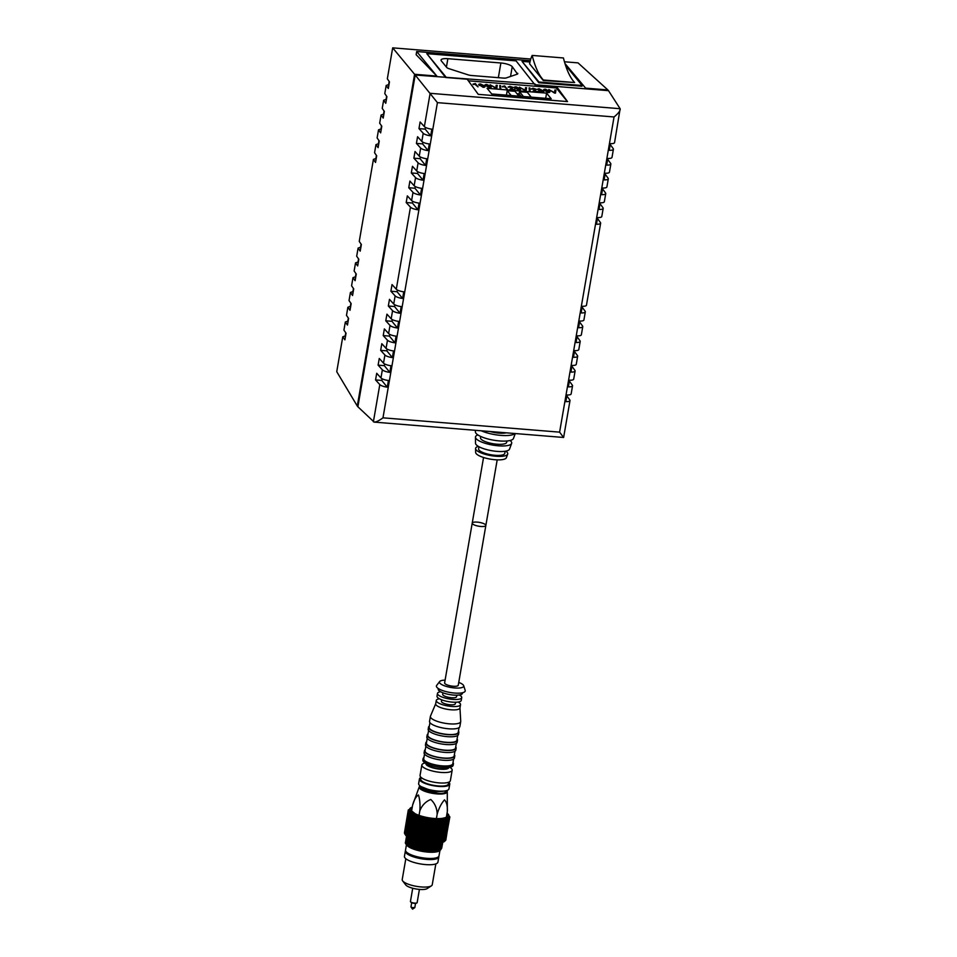 <?xml version="1.0" encoding="UTF-8"?>
<svg xmlns="http://www.w3.org/2000/svg" width="957" height="957" viewBox="0 0 957 957"><rect width="100%" height="100%" fill="white"/><g stroke="black" fill="none" stroke-linecap="round" stroke-linejoin="round"><path stroke-width="1.44" d="M554.857 90.018L555.921 90.102L555.479 93.152L548.851 89.599L554.593 92.662L554.857 90.018L554.582 92.733M549.773 92.099L549.33 91.071C550.347 91.944 549.928 92.422 548.074 92.518L543.672 89.707M549.318 91.154C550.335 92.016 549.916 92.494 548.062 92.59L543.66 89.743M513.143 87.518L510.954 89.192M515.093 89.802L509.89 89.384L512.127 87.35L508.119 87.087L509.937 86.333L513.155 87.446L510.978 89.121L515.093 89.802L509.878 89.456M512.198 87.625L510.153 86.74L508.107 87.159M507.33 89.252L504.219 86.609L502.305 86.501L504.662 85.903L507.33 89.252M500.798 88.762L500.021 88.702L499.757 85.508L500.535 85.568L500.798 88.762M496.193 85.257L497.245 85.34L496.803 88.403L490.175 84.85L495.929 87.9L496.193 85.257L495.905 87.972M491.097 87.338L490.654 86.321C491.671 87.183 491.252 87.661 489.398 87.769L484.996 84.922M490.642 86.393C491.659 87.254 491.24 87.733 489.386 87.841L484.984 84.994M477.998 86.872L474.875 84.24L472.961 84.12L475.33 83.534L477.998 86.872M487.065 88.295L491.707 93.953L551.22 98.774L546.591 93.128L487.065 88.295M567.405 101.574L556.22 87.936L468.368 80.819M484.876 86.836L484.433 85.819C485.45 86.68 485.032 87.159 483.177 87.254L478.775 84.455M484.421 85.891C485.438 86.752 485.02 87.231 483.165 87.338L478.763 84.491M520.429 89.719L519.986 88.702C521.015 89.563 520.596 90.042 518.742 90.137L514.328 87.326M519.974 88.774C520.991 89.635 520.584 90.114 518.73 90.221L514.316 87.374M525.525 87.637L526.577 87.721L526.135 90.771L519.507 87.231L525.261 90.281L525.525 87.637L525.249 90.353M530.13 91.142L529.353 91.082L529.089 87.888L529.867 87.948L530.13 91.142M536.255 89.384L534.078 91.071M538.205 91.681L533.001 91.262L535.238 89.228L531.231 88.965L533.049 88.211L536.267 89.312L534.09 90.999L538.205 91.681L532.989 91.334M535.226 89.3L531.219 89.037M543.767 91.609L541.782 92.087L538.492 90.951L542.619 91.13L539.844 90.436L541.028 89.623L537.308 89.372M543.624 91.286L541.782 92.087M574.643 82.529L543.397 80.005A110.402 32.622 94.6 0 1 532.176 55.422L563.422 57.958A110.402 32.622 94.6 0 0 574.643 82.529L543.301 80.52L529.592 63.82A19.511 5.766 -85.4 0 1 532.176 55.422M424.37 126.611L420.123 121.958L418.975 128.609L423.221 133.262A7.034 1.962 -170.2 0 0 430.686 135.834L431.834 129.183A7.034 1.962 9.8 0 1 424.37 126.611L430.124 93.308L620.136 108.715L608.496 90.676L534.903 84.718L516.086 60.889L426.81 53.652L445.627 77.481L467.207 79.228L478.261 94.348L567.537 101.586L556.472 86.465L556.22 87.936M436.847 76.082L416.69 51.511L416.139 54.681L436.847 76.082L414.584 74.275L357.284 406.031L357.882 406.773L415.194 75.017L437.421 102.638L382.979 417.826C378.254 421.295 375.06 422.623 373.386 421.798L379.809 384.582L375.563 379.929L376.711 373.278L380.958 377.931A7.034 1.962 9.8 0 0 388.422 380.515L387.274 387.166A7.034 1.962 -170.2 0 1 379.809 384.582M357.882 406.773L374.187 422.109L563.625 437.469L570.001 400.564A7.034 1.962 9.8 0 0 569.822 399.99L566.819 395.863M382.357 369.797L378.111 365.143L379.259 358.492L383.506 363.146A7.034 1.962 9.8 0 0 390.982 365.73L389.834 372.381A7.034 1.962 -170.2 0 1 382.357 369.797L380.958 377.931M384.917 355.011L380.671 350.358L381.819 343.707L386.066 348.36A7.034 1.962 9.8 0 0 393.53 350.944L392.382 357.595A7.034 1.962 -170.2 0 1 384.917 355.011L383.506 363.146M387.465 340.237L383.219 335.584L384.367 328.921L388.614 333.574A7.034 1.962 9.8 0 0 396.09 336.158L394.942 342.809A7.034 1.962 -170.2 0 1 387.465 340.237L386.066 348.36M390.025 325.452L385.779 320.798L386.927 314.147L391.174 318.801A7.034 1.962 9.8 0 0 398.638 321.373L397.49 328.024A7.034 1.962 -170.2 0 1 390.025 325.452L388.614 333.574M392.573 310.666L388.327 306.013L389.475 299.362L393.722 304.015A7.034 1.962 9.8 0 0 401.198 306.587L400.05 313.25A7.034 1.962 -170.2 0 1 392.573 310.666L391.174 318.801M395.133 295.88L390.887 291.227L392.035 284.576L396.282 289.229A7.034 1.962 9.8 0 0 403.746 291.813L402.598 298.464A7.034 1.962 -170.2 0 1 395.133 295.88L393.722 304.015M410.457 207.179L406.199 202.525L407.347 195.874L411.606 200.527A7.034 1.962 9.8 0 0 419.07 203.111L417.922 209.762A7.034 1.962 -170.2 0 1 410.457 207.179L396.282 289.229M413.005 192.393L408.759 187.739L409.907 181.088L414.154 185.742A7.034 1.962 9.8 0 0 421.63 188.326L420.47 194.977A7.034 1.962 -170.2 0 1 413.005 192.393L411.606 200.527M415.553 177.607L411.307 172.954L412.455 166.303L416.714 170.956A7.034 1.962 9.8 0 0 424.178 173.54L423.03 180.191A7.034 1.962 -170.2 0 1 415.553 177.607L414.154 185.742M418.113 162.822L413.867 158.168L415.015 151.517L419.262 156.17A7.034 1.962 9.8 0 0 426.726 158.754L425.578 165.405A7.034 1.962 -170.2 0 1 418.113 162.822L416.714 170.956M420.661 148.048L416.415 143.394L417.563 136.731L421.81 141.397A7.034 1.962 9.8 0 0 429.286 143.969L428.138 150.62A7.034 1.962 -170.2 0 1 420.661 148.048L419.262 156.17M481.287 430.794A20.444 5.718 9.8 0 0 500.786 435.375A20.444 5.718 9.8 0 0 515.01 433.521M515.273 433.545L513.478 438.414A19.343 5.407 -170.2 0 1 499.482 440.938A19.343 5.407 -170.2 0 1 475.402 431.846L475.39 430.315M511.182 95.521L507.198 90.676L515.01 91.31L518.993 96.155M545.681 98.32L546.591 93.128M507.198 90.676L506.432 95.138M521.098 96.334L519.101 93.894L516.995 93.726M519.101 93.894L519.484 91.681L527.295 92.303L531.267 97.159M529.987 62.014L522.032 61.368L538.97 82.003L582.119 85.496L565.539 65.291M564.977 63.533L585.624 88.14L607.886 89.946L608.496 90.676M416.69 51.511L530.298 60.722M530.788 59.047L392.681 47.85L415.194 75.017L535.035 83.977M522.032 61.368L538.839 82.745L581.988 86.238L582.119 85.496M607.886 89.946L578.016 62.875L564.451 61.774M345.776 332.797L345.226 335.931L342.773 336.804L336.744 371.687L357.284 406.031M389.188 81.477L388.638 84.611L386.185 85.472L388.315 88.511L389.463 81.859L387.334 78.821L392.681 47.85M386.185 85.472L384.786 93.607L386.903 96.645L385.755 103.296L383.637 100.258L382.226 108.392L384.355 111.431L383.207 118.082L381.077 115.043L379.678 123.178L381.795 126.216L380.647 132.867L378.529 129.829L377.118 137.952L379.247 141.002L378.099 147.653L375.969 144.615L374.57 152.737L376.687 155.788L375.539 162.439L373.421 159.388L359.246 241.439L361.363 244.49L360.215 251.141L358.097 248.102L356.686 256.225L358.815 259.263L357.667 265.926L355.537 262.876L354.138 271.01L356.255 274.049L355.107 280.7L352.989 277.662L351.578 285.796L353.707 288.835L352.559 295.486L350.429 292.447L349.03 300.582L351.159 303.62L350.011 310.271L347.881 307.233L346.482 315.367L348.599 318.406L347.451 325.057L345.333 322.019L343.922 330.141L346.051 333.192L344.903 339.843L342.773 336.804M563.386 437.205L559.606 432.145L614.047 116.957C618.557 113.237 620.579 110.486 620.136 108.715L614.561 142.593A7.034 1.962 -170.2 0 1 610.387 143.658L609.238 150.309A7.034 1.962 9.8 0 0 613.413 149.244A7.034 1.962 9.8 0 0 613.234 148.658L610.231 144.531M613.413 149.244L612.002 157.379A7.034 1.962 -170.2 0 1 607.827 158.443L606.678 165.094A7.034 1.962 9.8 0 0 610.853 164.03A7.034 1.962 9.8 0 0 610.674 163.444L607.671 159.317M610.853 164.03L609.453 172.164A7.034 1.962 -170.2 0 1 605.279 173.229L604.13 179.88A7.034 1.962 9.8 0 0 608.305 178.815A7.034 1.962 9.8 0 0 608.126 178.229L605.123 174.102M608.305 178.815L606.894 186.938A7.034 1.962 -170.2 0 1 602.719 188.015L601.57 194.666A7.034 1.962 9.8 0 0 605.745 193.589A7.034 1.962 9.8 0 0 605.566 193.015L602.575 188.888M605.745 193.589L604.346 201.724A7.034 1.962 -170.2 0 1 600.171 202.8L599.022 209.451A7.034 1.962 9.8 0 0 603.197 208.375A7.034 1.962 9.8 0 0 603.018 207.801L600.015 203.674M603.197 208.375L601.786 216.509A7.034 1.962 -170.2 0 1 597.611 217.574L596.462 224.237A7.034 1.962 9.8 0 0 600.637 223.16A7.034 1.962 9.8 0 0 600.458 222.586L597.467 218.459M600.637 223.16L586.462 305.211A7.034 1.962 -170.2 0 1 582.287 306.276L581.138 312.939A7.034 1.962 9.8 0 0 585.313 311.862A7.034 1.962 9.8 0 0 585.146 311.288L582.143 307.161M585.313 311.862L583.914 319.997A7.034 1.962 -170.2 0 1 579.739 321.062L578.59 327.713A7.034 1.962 9.8 0 0 582.765 326.648A7.034 1.962 9.8 0 0 582.586 326.062L579.583 321.935M582.765 326.648L581.366 334.783A7.034 1.962 -170.2 0 1 577.191 335.847L576.03 342.498A7.034 1.962 9.8 0 0 580.205 341.434A7.034 1.962 9.8 0 0 580.038 340.848L577.035 336.72M580.205 341.434L578.806 349.568A7.034 1.962 -170.2 0 1 574.631 350.633L573.482 357.284A7.034 1.962 9.8 0 0 577.657 356.219A7.034 1.962 9.8 0 0 577.478 355.633L574.475 351.506M577.657 356.219L576.258 364.342A7.034 1.962 -170.2 0 1 572.083 365.418L570.934 372.07A7.034 1.962 9.8 0 0 575.109 371.005A7.034 1.962 9.8 0 0 574.93 370.419L571.927 366.292M575.109 371.005L573.698 379.128A7.034 1.962 -170.2 0 1 569.523 380.204L568.374 386.855A7.034 1.962 9.8 0 0 572.549 385.779A7.034 1.962 9.8 0 0 572.37 385.204L569.367 381.077M348.324 318.011L347.786 321.145L345.333 322.019M350.884 303.225L350.334 306.36L347.881 307.233M353.432 288.44L352.894 291.586L350.429 292.447M355.992 273.666L355.442 276.8L352.989 277.662M358.54 258.88L358.002 262.015L355.537 262.876M361.1 244.095L360.55 247.229L358.097 248.102M376.412 155.393L375.874 158.527L373.421 159.388M378.972 140.607L378.434 143.741L375.969 144.615M381.52 125.822L380.982 128.956L378.529 129.829M384.08 111.036L383.53 114.17L381.077 115.043M386.628 96.25L386.09 99.396L383.637 100.258M426.81 53.652L445.759 76.739M498.346 77.673L500.882 62.983L447.864 58.688L446.417 67.074M500.882 62.983A9.379 2.62 -170.2 0 1 512.234 66.655L510.536 76.464M517.51 74.048L512.234 66.655M517.641 73.246A4.689 1.316 -170.2 0 1 517.797 73.689A4.689 1.316 -170.2 0 1 517.187 74.191L506.289 77.912A4.689 1.316 -170.2 0 1 503.49 78.091L471.454 75.495A4.689 1.316 -170.2 0 1 467.937 74.802L448.929 68.653A4.689 1.316 -170.2 0 1 446.763 67.504L441.356 60.913A9.379 2.62 -170.2 0 1 441.045 60.04A9.379 2.62 -170.2 0 1 447.864 58.688M538.97 82.003L538.839 82.745M523.455 96.525L519.484 91.681M490.08 431.499A13.278 3.708 9.8 0 0 506.217 432.815M480.725 436.464L480.51 437.768A13.278 3.708 9.8 0 0 492.963 443.689A13.278 3.708 9.8 0 0 506.684 442.29L506.911 440.986M477.902 434.933A18.386 5.132 9.8 0 0 475.462 437.17A18.386 5.132 9.8 0 0 498.334 445.806A18.386 5.132 9.8 0 0 511.636 443.414A18.386 5.132 9.8 0 0 510.093 440.495M511.636 443.414L509.531 449.12A17.274 4.833 -170.2 0 1 497.03 451.381A17.274 4.833 -170.2 0 1 475.521 443.247L475.462 437.17M478.955 446.728L478.596 448.857A13.278 3.708 9.8 0 0 491.049 454.778A13.278 3.708 9.8 0 0 504.77 453.379L505.129 451.249M478.38 446.405A16.317 4.558 9.8 0 0 475.581 448.57A16.317 4.558 9.8 0 0 495.893 456.25A16.317 4.558 9.8 0 0 507.688 454.12A16.317 4.558 9.8 0 0 505.786 451.13M507.688 454.12L506.385 457.685A15.623 4.366 -170.2 0 1 495.068 459.731A15.623 4.366 -170.2 0 1 475.629 452.374L475.581 448.57M480.821 526.47A6.926 1.938 -170.2 0 1 472.22 523.12A6.926 1.938 9.8 0 0 478.703 526.206A6.926 1.938 9.8 0 0 485.857 525.477A6.926 1.938 -170.2 0 1 480.821 526.47M572.549 385.779L571.15 393.913A7.034 1.962 -170.2 0 1 566.975 394.99L565.826 401.641A7.034 1.962 9.8 0 0 570.001 400.564M382.046 378.721L381.759 380.431L387.274 387.166M381.759 380.431L375.563 379.929M384.606 363.935L384.307 365.646L389.834 372.381M384.307 365.646L378.111 365.143M387.154 349.149L386.855 350.86L392.382 357.595M386.855 350.86L380.671 350.358M389.714 334.364L389.415 336.086L394.942 342.809M389.415 336.086L383.219 335.584M392.262 319.59L391.963 321.301L397.49 328.024M391.963 321.301L385.779 320.798M394.822 304.805L394.523 306.515L400.05 313.25M394.523 306.515L388.327 306.013M397.37 290.019L397.071 291.729L402.598 298.464M397.071 291.729L390.887 291.227M412.694 201.317L412.395 203.028L417.922 209.762M412.395 203.028L406.199 202.525M415.242 186.531L414.955 188.242L420.47 194.977M414.955 188.242L408.759 187.739M417.802 171.746L417.503 173.456L423.03 180.191M417.503 173.456L411.307 172.954M420.35 156.96L420.063 158.671L425.578 165.405M420.063 158.671L413.867 158.168M422.91 142.174L422.611 143.897L428.138 150.62M422.611 143.897L416.415 143.394M425.458 127.401L425.159 129.111L430.686 135.834M425.159 129.111L418.975 128.609M478.01 86.8L474.899 84.156L473.26 84.575M479.218 85.472L479.23 85.388C478.201 84.527 478.62 84.049 480.474 83.953L484.433 85.819M480.235 85.472L482.938 86.931L483.417 85.735L480.713 84.276L480.223 85.544M482.938 86.931L483.417 85.735L480.689 84.348M482.926 87.003L483.405 85.807M485.438 85.974L485.45 85.903C484.433 85.041 484.84 84.551 486.694 84.455L490.654 86.321M486.467 85.974L489.159 87.434L489.637 86.238L486.934 84.778L486.455 86.058M489.159 87.434L489.637 86.238L486.922 84.862M489.147 87.506L489.625 86.309M496.815 88.319L495.75 88.319M495.762 88.235L490.187 84.778M500.81 88.69L500.021 88.702M500.033 88.63L499.757 85.508M507.342 89.18L504.231 86.537L502.604 86.955M510.153 86.74L509.16 87.29M514.77 88.355L514.782 88.271C513.765 87.41 514.184 86.931 516.038 86.836L519.986 88.702M515.799 88.355L518.491 89.814L518.969 88.618L516.266 87.159L515.787 88.427M518.491 89.814L518.969 88.618L516.254 87.231M518.479 89.886L518.957 88.69M526.147 90.7L525.082 90.688M525.094 90.616L519.519 87.147M530.142 91.071L529.353 91.082M529.365 90.999L529.089 87.888M533.264 88.618L532.271 89.157M541.794 92.016L538.504 90.879M541.088 89.802L537.32 89.3L539.054 88.702L543.636 91.214M539.353 89.109L538.36 89.491M542.715 91.394L539.844 90.436M544.114 90.724L544.126 90.652C543.097 89.791 543.516 89.312 545.37 89.204L549.33 91.071M545.131 90.736L547.835 92.183L548.313 90.987L545.61 89.539L545.119 90.807M547.835 92.183L548.313 90.987L545.586 89.611M547.823 92.255L548.301 91.071M555.491 93.08L554.426 93.068M554.438 92.996L548.863 89.527M440.172 791.463L432.349 791.08L421.283 786.69M445.005 790.937L445.268 792.061M421.331 788.628L422.647 788.137M421.271 786.678L422.3 787.946L432.337 791.116L440.71 791.451M422.886 787.515A12.632 3.529 9.8 0 0 443.641 791.092M448.713 782.192A15.384 4.295 -170.2 0 1 449.754 784.178L448.953 788.831A15.384 4.295 -170.2 0 1 433.066 790.446A15.384 4.295 -170.2 0 1 418.64 783.604L419.441 778.938A15.384 4.295 -170.2 0 1 421.092 777.431M449.754 784.178A15.384 4.295 -170.2 0 1 433.868 785.793A15.384 4.295 -170.2 0 1 419.441 778.938M421.116 777.443L420.805 779.177A13.996 3.912 9.8 0 0 433.94 785.41A13.996 3.912 9.8 0 0 448.39 783.939L448.689 782.204M449.85 767.275L450.472 767.717A15.384 4.295 -170.2 0 1 452.171 770.206L450.364 780.685A15.384 4.295 -170.2 0 1 434.478 782.3A15.384 4.295 -170.2 0 1 420.051 775.445L421.858 764.978A15.384 4.295 -170.2 0 1 424.298 763.196L425.171 762.944M452.171 770.206A15.384 4.295 -170.2 0 1 436.284 771.821A15.384 4.295 -170.2 0 1 421.858 764.978M448.857 767.442A11.651 3.254 -170.2 0 1 436.655 768.734A11.651 3.254 -170.2 0 1 425.937 763.387M447.589 767.574A10.455 2.919 -170.2 0 1 436.368 768.339A10.455 2.919 -170.2 0 1 427.049 763.937M425.279 749.654A15.384 4.295 9.8 0 0 424.465 750.743A15.384 4.295 9.8 0 0 438.15 757.454A15.384 4.295 9.8 0 0 454.766 755.97A15.384 4.295 9.8 0 0 454.372 754.678M424.465 750.743L424.107 752.776A15.384 4.295 9.8 0 0 437.792 759.499A15.384 4.295 9.8 0 0 454.419 758.016L454.766 755.97M423.915 757.513A15.384 4.295 9.8 0 0 423.102 758.602A15.384 4.295 9.8 0 0 436.787 765.313A15.384 4.295 9.8 0 0 453.415 763.83A15.384 4.295 9.8 0 0 453.008 762.538M453.415 763.83L453.163 765.289A15.384 4.295 -170.2 0 1 437.277 766.904A15.384 4.295 -170.2 0 1 422.85 760.049L423.102 758.602M424.513 754.068L423.712 758.698A14.762 4.127 9.8 0 0 436.847 765.157A14.762 4.127 9.8 0 0 452.805 763.722L453.606 759.092M425.865 746.209L425.064 750.838A14.762 4.127 9.8 0 0 438.21 757.298A14.762 4.127 9.8 0 0 454.168 755.874L454.97 751.233M426.631 741.795A15.384 4.295 9.8 0 0 425.817 742.883L425.47 744.917A15.384 4.295 9.8 0 0 439.155 751.64A15.384 4.295 9.8 0 0 455.783 750.156L456.13 748.111A15.384 4.295 9.8 0 0 455.723 746.831M425.817 742.883A15.384 4.295 9.8 0 0 439.502 749.606A15.384 4.295 9.8 0 0 456.13 748.111M427.229 738.349L426.427 742.991A14.762 4.127 9.8 0 0 439.562 749.439A14.762 4.127 9.8 0 0 455.52 748.015L456.322 743.374M427.982 733.947A15.384 4.295 9.8 0 0 427.181 735.024L426.822 737.057A15.384 4.295 9.8 0 0 440.507 743.78A15.384 4.295 9.8 0 0 457.135 742.297L457.482 740.263A15.384 4.295 9.8 0 0 457.087 738.971M427.181 735.024A15.384 4.295 9.8 0 0 440.866 741.747A15.384 4.295 9.8 0 0 457.482 740.263M428.58 730.49L427.779 735.132A14.762 4.127 9.8 0 0 440.926 741.579A14.762 4.127 9.8 0 0 456.884 740.156L457.685 735.514M429.346 726.088A15.384 4.295 9.8 0 0 428.533 727.164L428.186 729.198A15.384 4.295 9.8 0 0 441.871 735.921A15.384 4.295 9.8 0 0 458.487 734.438L458.846 732.404A15.384 4.295 9.8 0 0 458.439 731.112M428.533 727.164A15.384 4.295 9.8 0 0 442.218 733.887A15.384 4.295 9.8 0 0 458.846 732.404M429.944 722.631L429.143 727.272A14.762 4.127 9.8 0 0 442.278 733.72A14.762 4.127 9.8 0 0 458.236 732.296L459.037 727.667M430.399 716.398L429.537 721.351A15.384 4.295 9.8 0 0 443.223 728.062A15.384 4.295 9.8 0 0 459.85 726.578L460.7 721.638A15.384 4.295 -170.2 0 1 444.814 723.253A15.384 4.295 -170.2 0 1 430.399 716.398A15.384 4.295 -170.2 0 1 430.471 716.135L435.71 703.718M439.395 698.789A12.297 3.433 9.8 0 0 436.272 700.464A12.297 3.433 9.8 0 0 447.218 705.847A12.297 3.433 9.8 0 0 460.52 704.663A12.297 3.433 9.8 0 0 458.128 702.031M459.946 707.785A12.297 3.433 -170.2 0 1 459.934 708.013A12.297 3.433 -170.2 0 1 447.23 709.304A12.297 3.433 -170.2 0 1 435.686 703.826L436.272 700.464M459.958 707.905L460.724 721.351A15.384 4.295 -170.2 0 1 460.7 721.638M441.715 699.842L441.452 701.361A7.034 1.962 9.8 0 0 447.72 704.436A7.034 1.962 9.8 0 0 455.329 703.766L455.592 702.235M440.615 691.744A12.297 3.433 9.8 0 0 437.481 693.418L437.014 696.17A12.297 3.433 9.8 0 0 447.96 701.541A12.297 3.433 9.8 0 0 461.262 700.357L461.729 697.605A12.297 3.433 9.8 0 0 459.348 694.985M437.481 693.418A12.297 3.433 9.8 0 0 448.426 698.801A12.297 3.433 9.8 0 0 461.729 697.605M442.935 692.796L442.672 694.315A7.034 1.962 9.8 0 0 448.941 697.39A7.034 1.962 9.8 0 0 456.537 696.708L456.8 695.189M438.33 688.538L438.222 689.112A12.297 3.433 9.8 0 0 449.18 694.495A12.297 3.433 9.8 0 0 462.47 693.299L462.578 692.724M497.197 459.85L485.857 525.477A6.926 1.938 9.8 0 0 479.696 522.45A6.926 1.938 9.8 0 0 472.22 523.12L483.548 457.494M485.857 525.477L458.259 685.248A6.926 1.938 -170.2 0 1 451.118 685.978A6.926 1.938 -170.2 0 1 444.622 682.891L472.22 523.12M458.75 682.425A12.297 3.433 -170.2 0 1 463.667 685.667A12.297 3.433 -170.2 0 1 450.998 687.485A12.297 3.433 -170.2 0 1 439.67 681.528A12.297 3.433 -170.2 0 1 445.101 680.116M463.667 685.667L465.174 690.332A14.606 4.079 -170.2 0 1 450.137 692.485A14.606 4.079 -170.2 0 1 436.679 685.415L439.67 681.528M416.666 902.989A3.003 0.837 -170.2 0 1 416.522 903.145A3.003 0.837 -170.2 0 1 413.58 903.241A3.003 0.837 -170.2 0 1 410.852 902.164A3.003 0.837 -170.2 0 1 410.756 901.973M411.689 902.714L410.972 906.889L412.072 907.595L414.824 907.559L415.541 903.372M412.718 888.252L410.445 901.47A3.397 0.945 9.8 0 0 410.541 901.757A3.397 0.945 9.8 0 0 412.359 902.69A3.397 0.945 9.8 0 0 416.953 902.87A3.397 0.945 9.8 0 0 417.144 902.618L419.417 889.412M431.38 885.859L427.109 888.61A11.328 3.17 -170.2 0 1 416.044 888.969A11.328 3.17 -170.2 0 1 405.744 884.914L402.646 880.895A15.24 4.259 9.8 0 0 418.52 886.661A15.24 4.259 9.8 0 0 431.38 885.859A15.24 4.259 9.8 0 0 432.241 884.747L435.842 863.908M405.816 858.728L402.215 879.567A15.24 4.259 9.8 0 0 402.646 880.895M405.541 850.641A16.987 4.749 9.8 0 0 405.337 851.18L404.44 856.348A16.987 4.749 9.8 0 0 422.623 864.267A16.987 4.749 9.8 0 0 437.923 862.137L438.82 856.958A16.987 4.749 9.8 0 0 438.796 856.383M405.337 851.18A16.987 4.749 9.8 0 0 423.52 859.099A16.987 4.749 9.8 0 0 438.82 856.958M411.295 845.904A15.623 4.366 -170.2 0 1 410.314 845.33M407.574 842.22L408.232 842.83A15.623 4.366 -170.2 0 1 408.196 842.662L408.172 842.782M442.624 842.136A20.707 5.79 9.8 0 0 442.696 842.112L446.644 819.204A20.707 5.79 9.8 0 0 447.314 818.965A20.707 5.79 -170.2 0 0 447.374 818.941A20.707 5.79 9.8 0 0 447.948 818.666L446.644 819.204A20.707 5.79 -170.2 0 1 446.584 819.228L442.577 842.363L441.871 842.351L445.83 819.431A20.707 5.79 9.8 0 0 446.584 819.228L445.83 819.431A20.707 5.79 -170.2 0 1 445.759 819.455L444.921 819.635A20.707 5.79 -170.2 0 1 444.838 819.647L443.916 819.802A20.707 5.79 -170.2 0 1 443.833 819.814L442.84 819.934A20.707 5.79 -170.2 0 1 442.756 819.946L441.691 820.029A20.707 5.79 -170.2 0 1 441.596 820.041L440.471 820.089A20.707 5.79 -170.2 0 1 440.364 820.101L439.179 820.113A20.707 5.79 -170.2 0 1 439.072 820.113L437.839 820.101A20.707 5.79 -170.2 0 1 437.732 820.101L436.452 820.053A20.707 5.79 -170.2 0 1 436.344 820.053L435.028 819.97A20.707 5.79 -170.2 0 1 434.909 819.958L433.569 819.85A20.707 5.79 -170.2 0 1 433.449 819.838L432.086 819.694A20.707 5.79 -170.2 0 1 431.966 819.671L430.578 819.503A20.707 5.79 -170.2 0 1 430.459 819.479L429.071 819.276A20.707 5.79 -170.2 0 1 428.951 819.252L424.992 842.172A20.707 5.79 9.8 0 0 425.123 842.184L429.071 819.276A20.707 5.79 9.8 0 0 430.459 819.479L426.499 842.399A20.707 5.79 9.8 0 0 426.631 842.411L430.578 819.503A20.707 5.79 9.8 0 0 431.966 819.671L428.006 842.591A20.707 5.79 9.8 0 0 428.126 842.603L432.086 819.694A20.707 5.79 9.8 0 0 433.449 819.838L429.49 842.746A20.707 5.79 9.8 0 0 429.609 842.758L433.569 819.85A20.707 5.79 9.8 0 0 434.909 819.958L430.949 842.878A20.707 5.79 9.8 0 0 431.069 842.878L435.028 819.97A20.707 5.79 9.8 0 0 436.344 820.053L432.385 842.961A20.707 5.79 9.8 0 0 432.492 842.973L436.452 820.053A20.707 5.79 9.8 0 0 437.732 820.101L433.772 843.021A20.707 5.79 9.8 0 0 433.88 843.021L437.839 820.101A20.707 5.79 9.8 0 0 439.072 820.113L435.112 843.033A20.707 5.79 9.8 0 0 435.22 843.033L439.179 820.113A20.707 5.79 9.8 0 0 440.364 820.101L436.404 843.009A20.707 5.79 9.8 0 0 436.512 843.009L440.471 820.089A20.707 5.79 9.8 0 0 441.596 820.041L437.636 842.95A20.707 5.79 9.8 0 0 437.732 842.95L441.691 820.029A20.707 5.79 9.8 0 0 442.756 819.946L438.796 842.866A20.707 5.79 9.8 0 0 438.88 842.854L442.84 819.934A20.707 5.79 9.8 0 0 443.833 819.814L439.873 842.734A20.707 5.79 9.8 0 0 439.957 842.722L443.916 819.802A20.707 5.79 9.8 0 0 444.838 819.647L440.878 842.567A20.707 5.79 9.8 0 0 440.962 842.555L444.921 819.635A20.707 5.79 9.8 0 0 445.759 819.455L441.799 842.363A20.707 5.79 9.8 0 0 441.871 842.351A18.434 5.156 -170.2 0 1 441.763 842.435M448.474 818.343A20.707 5.79 -170.2 0 0 448.522 818.319A20.707 5.79 9.8 0 0 448.905 817.996A20.707 5.79 -170.2 0 0 448.929 817.972A20.707 5.79 9.8 0 0 449.216 817.625L448.51 818.391M408.675 810.268A20.707 5.79 9.8 0 0 408.747 810.675L408.675 810.268A20.707 5.79 -170.2 0 1 408.675 810.232L408.711 809.837A20.707 5.79 9.8 0 0 408.699 809.885A20.707 5.79 9.8 0 0 408.687 809.933A20.707 5.79 9.8 0 0 408.675 810.232L408.663 810.28M409.249 811.656A20.707 5.79 9.8 0 0 409.632 812.098L409.249 811.656A20.707 5.79 -170.2 0 1 409.225 811.608L408.95 811.177A20.707 5.79 -170.2 0 1 408.938 811.141L408.759 810.723A20.707 5.79 9.8 0 0 408.938 811.141L408.926 811.201A20.707 5.79 9.8 0 0 409.225 811.608L409.213 811.692M410.182 812.625A20.707 5.79 9.8 0 0 410.756 813.079L410.182 812.625A20.707 5.79 -170.2 0 1 410.134 812.577L406.175 835.497A20.707 5.79 9.8 0 0 406.187 835.509L405.577 835.258L409.524 812.337M411.271 838.428A20.707 5.79 9.8 0 0 411.366 838.476L415.326 815.555A20.707 5.79 9.8 0 0 416.379 815.986L415.326 815.555A20.707 5.79 -170.2 0 1 415.23 815.52L411.271 838.428L410.505 838.248L414.249 815.077A20.707 5.79 9.8 0 0 415.23 815.52L414.249 815.077A20.707 5.79 -170.2 0 1 414.166 815.041L413.257 814.598A20.707 5.79 -170.2 0 1 413.173 814.551L412.347 814.108A20.707 5.79 -170.2 0 1 412.276 814.06L411.522 813.606A20.707 5.79 -170.2 0 1 411.462 813.57L410.804 813.115A20.707 5.79 -170.2 0 1 410.756 813.079L406.797 835.987A20.707 5.79 9.8 0 0 406.845 836.035L410.804 813.115A20.707 5.79 9.8 0 0 411.462 813.57L407.503 836.49A20.707 5.79 9.8 0 0 407.562 836.526L411.522 813.606A20.707 5.79 9.8 0 0 412.276 814.06L408.316 836.98A20.707 5.79 9.8 0 0 408.388 837.016L412.347 814.108A20.707 5.79 9.8 0 0 413.173 814.551L409.213 837.471A20.707 5.79 9.8 0 0 409.297 837.507L413.257 814.598A20.707 5.79 9.8 0 0 414.166 815.041L410.206 837.961A20.707 5.79 9.8 0 0 410.29 837.997L429.609 842.758M424.286 842.16L428.246 819.252L428.951 819.252A20.707 5.79 -170.2 0 1 427.564 819.025A20.707 5.79 -170.2 0 1 427.444 819.001L426.068 818.737A20.707 5.79 -170.2 0 1 425.949 818.713L424.585 818.414A20.707 5.79 -170.2 0 1 424.465 818.391L423.126 818.068A20.707 5.79 -170.2 0 1 423.006 818.044L421.702 817.709A20.707 5.79 -170.2 0 1 421.582 817.673L420.314 817.314A20.707 5.79 -170.2 0 1 420.207 817.278L418.975 816.895A20.707 5.79 -170.2 0 1 418.867 816.859L417.695 816.465A20.707 5.79 -170.2 0 1 417.587 816.429L416.474 816.022A20.707 5.79 -170.2 0 1 416.379 815.986L412.419 838.894A20.707 5.79 9.8 0 0 412.515 838.93L416.474 816.022A20.707 5.79 9.8 0 0 417.587 816.429L413.639 839.349A20.707 5.79 9.8 0 0 413.735 839.385L417.695 816.465A20.707 5.79 9.8 0 0 418.867 816.859L414.907 839.779A20.707 5.79 9.8 0 0 415.015 839.815L418.975 816.895A20.707 5.79 9.8 0 0 420.207 817.278L416.247 840.198A20.707 5.79 9.8 0 0 416.355 840.222L420.314 817.314A20.707 5.79 9.8 0 0 421.582 817.673L417.623 840.593A20.707 5.79 9.8 0 0 417.742 840.617L421.702 817.709A20.707 5.79 9.8 0 0 423.006 818.044L419.046 840.964A20.707 5.79 9.8 0 0 419.166 840.988L423.126 818.068A20.707 5.79 9.8 0 0 424.465 818.391L420.506 841.299A20.707 5.79 9.8 0 0 420.625 841.335L424.585 818.414A20.707 5.79 9.8 0 0 425.949 818.713L421.989 841.622A20.707 5.79 9.8 0 0 422.109 841.646L426.068 818.737A20.707 5.79 9.8 0 0 427.444 819.001L423.484 841.909A20.707 5.79 9.8 0 0 423.604 841.933L424.992 842.172M441.5 842.567A18.434 5.156 -170.2 0 1 434.968 843.751L424.083 843.273L408.675 838.272L406.605 835.928L408.675 838.428L424.035 843.416L439.849 843.416L442.17 842.351L440.196 843.332L424.035 843.428L408.639 838.416L406.558 835.904M442.828 842.112L439.993 844.588L423.843 844.684L408.424 839.684L406.641 836.167L408.46 839.672L423.843 844.66L439.957 844.564L442.792 842.112M442.541 843.129L439.742 845.988L423.592 846.084L408.184 841.083L406.39 837.566M442.301 844.529L439.502 847.388L423.353 847.495L407.945 842.495L406.151 838.966M442.062 845.928L439.263 848.799L423.114 848.895L407.706 843.895L405.888 840.402L407.742 843.883L423.114 848.871L439.227 848.775L442.038 845.976M441.823 847.34L439.024 850.199L422.874 850.306L407.455 845.294L405.385 842.411L406.318 841.227M405.373 842.435L405.373 842.411A18.434 5.156 9.8 0 0 405.373 842.435A18.434 5.156 9.8 0 0 405.912 844.05A18.434 5.156 9.8 0 0 407.945 845.773L422.827 850.45L438.988 850.354L441.823 847.663M405.612 841.083L407.67 844.038L423.066 849.038L439.227 848.943L442.062 846.263M405.852 839.684L407.909 842.627L423.317 847.639L439.466 847.543L442.313 844.852M406.091 838.272L408.149 841.227L423.556 846.227L439.718 846.132L442.553 843.847M406.342 836.873L408.4 839.827L423.795 844.828L439.957 844.732L442.792 842.447M423.484 841.909L422.109 841.646M421.989 841.622L420.625 841.335M420.506 841.299L419.166 840.988M419.046 840.964L417.742 840.617M417.623 840.593L416.355 840.222M416.247 840.198L415.015 839.815M414.907 839.779L413.735 839.385M413.639 839.349L412.515 838.93M412.419 838.894L411.366 838.476M410.206 837.961L409.297 837.507M409.213 837.471L408.388 837.016M408.316 836.98L407.562 836.526M407.503 836.49L406.845 836.035M406.797 835.987L406.151 835.748L410.11 812.84M405.612 834.983L409.058 811.847M405.146 834.468L408.699 811.357M404.799 833.954L408.448 810.878M404.548 833.451L408.316 810.423M404.428 832.949L408.292 809.969M449.874 817.075L449.431 817.194A20.707 5.79 9.8 0 0 449.503 816.943A20.707 5.79 9.8 0 0 449.515 816.811L445.83 840.007M449.73 817.481L445.567 840.449M449.467 817.876L445.184 840.844M449.096 818.247L444.706 841.215M448.606 818.594L444.108 841.55M448.02 818.905L444.06 841.825L443.414 841.849M447.314 818.965L443.378 842.112L442.696 842.112M441.799 842.363L440.962 842.555M440.974 842.555A18.051 5.048 9.8 0 1 440.854 842.603L439.957 842.722M439.873 842.734L438.88 842.854M438.796 842.866L437.732 842.95M437.636 842.95L436.512 843.009M436.404 843.009L435.22 843.033M435.112 843.033L433.88 843.021M433.772 843.021L432.492 842.973M432.385 842.961L431.069 842.878M430.949 842.878L434.334 820.029M429.49 842.746L428.126 842.603M428.006 842.591L426.631 842.411M426.499 842.399L425.123 842.184M428.246 819.252L427.564 819.025L423.604 841.933M412.06 808.294A18.362 5.132 9.8 0 0 411.139 809.55A18.362 5.132 9.8 0 0 428.413 817.745A18.362 5.132 9.8 0 0 447.314 815.795A18.362 5.132 9.8 0 0 446.871 814.299M446.991 816.5A18.362 5.132 9.8 0 0 446.62 815.783M411.797 809.766A18.362 5.132 9.8 0 0 411.199 810.328M434.454 843.093L428.628 843.225L434.968 843.751M406.45 844.72L405.529 850.067A16.987 4.749 9.8 0 0 406.019 851.551A16.987 4.749 9.8 0 0 421.463 857.639A16.987 4.749 9.8 0 0 438.055 857.089A16.987 4.749 9.8 0 0 439.012 855.857A16.987 4.749 9.8 0 0 439.024 855.821M439.957 850.414L440.1 849.565A16.987 4.749 -170.2 0 1 438.653 851.072M439.371 847.555A17.262 4.821 -170.2 0 1 440.029 848.321M440.184 848.584A17.262 4.821 -170.2 0 1 439.718 850.641M406.354 844.564L422.707 851.132L439.395 850.869A17.262 4.821 -170.2 0 1 422.527 851.431A17.262 4.821 -170.2 0 1 406.833 845.246A17.262 4.821 -170.2 0 1 406.737 845.103M438.055 857.089L436.775 857.915A15.826 4.426 -170.2 0 1 421.319 858.429A15.826 4.426 -170.2 0 1 406.94 852.759L406.019 851.551M407.945 845.773L405.684 843.619M407.084 845.031L407.742 845.641M407.491 845.474L422.827 850.45L438.629 850.438L427.48 851.012L412.084 847.711L407.275 845.318L422.779 850.749L439.191 850.115M439.323 846.179L438.426 845.474M407.598 840.808L406.976 841.323M406.737 841.67L407.227 843.512M407.323 843.631L407.993 844.241M405.612 841.418L408.591 844.672L423.018 849.349L437.827 849.337L442.026 846.646M405.852 840.007L408.83 843.273L423.257 847.938L438.079 847.926L442.266 845.246M438.569 847.782L441.057 845.593M408.22 837.913L408.962 838.619M406.103 838.607L409.07 841.873L423.508 846.538L438.713 846.407M438.808 846.371L441.297 844.05M441.297 844.014L440.974 843.045M408.053 839.421L408.711 840.019M406.342 837.208L409.321 840.461L423.748 845.139L438.952 844.995M439.048 844.971L440.16 844.493M409.369 838.93L423.987 843.727L439.849 843.416L428.688 843.99L413.292 840.689L409.369 838.93M439.299 843.56L440.758 842.878M410.972 838.356L411.582 838.679M411.725 838.751L424.226 842.327L431.667 843.009M432.062 843.021L432.767 843.021M440.112 850.414L441.177 849.038M439.383 846.155L438.426 845.51M426.714 818.965L422.755 841.885M425.195 818.666L421.236 841.574M423.688 818.331L419.728 841.239M422.216 817.96L418.269 840.88M420.793 817.577L416.833 840.485M419.405 817.158L415.446 840.079M418.065 816.728L414.118 839.648M416.797 816.285L412.838 839.193M415.589 815.819L411.63 838.727M414.465 815.34L410.505 838.248M413.412 814.85L409.452 837.758M412.443 814.347L408.483 837.267M411.57 813.845L407.61 836.765M410.78 813.342L406.821 836.262M449.527 816.393L449.838 817.039M446.536 819.443L442.577 842.363M445.651 819.671L441.691 842.579M444.682 819.85L440.722 842.77M443.617 820.005L439.658 842.914M442.481 820.113L438.521 843.033M441.261 820.197L437.301 843.105M439.981 820.233L436.021 843.153M438.641 820.245L434.681 843.153M437.253 820.209L433.294 843.117M435.818 820.137L431.858 843.057M432.839 819.886L428.88 842.806M431.32 819.706L427.36 842.627M429.777 819.491L425.829 842.411M442.577 818.307L445.125 817.697M446.799 790.53A14.223 3.972 -170.2 0 1 447.278 791.642L447.338 811.572C447.625 806.021 446.68 802.122 444.491 799.861C441.309 803.473 438.88 808.198 437.193 814.036C436.978 808.175 434.849 803.318 430.794 799.478C425.686 801.511 422.025 805.292 419.824 810.794C420.314 804.681 419.86 799.406 418.448 794.98C416.032 796.439 414.094 799.813 412.611 805.088L411.606 810.914L415.147 813.713M447.338 811.572L446.393 817.063M437.193 814.036L436.404 818.594M412.611 805.088L419.274 786.798A14.223 3.972 -170.2 0 1 420.099 785.912M419.824 810.794L419.046 815.352M447.278 791.642A14.223 3.972 -170.2 0 1 447.218 792.025A14.223 3.972 -170.2 0 1 431.87 793.209A14.223 3.972 -170.2 0 1 419.274 786.798M421.116 786.594A12.692 3.541 9.8 0 0 420.745 787.252A12.692 3.541 9.8 0 0 432.026 792.803A12.692 3.541 9.8 0 0 445.747 791.571A12.692 3.541 9.8 0 0 445.615 790.829M421.81 141.397L423.221 133.262M382.979 417.826L559.606 432.145M614.047 116.957L437.421 102.638M422.982 788.341L432.217 792.408L443.318 791.164M423.209 788.46L432.349 791.654L442.026 791.355M412.276 807.002L408.699 809.885A20.707 5.79 -170.2 0 1 408.711 809.813M412.252 807.134A19.918 5.563 9.8 0 0 409.584 809.323A19.918 5.563 9.8 0 0 433.043 818.821A19.918 5.563 9.8 0 0 447.075 813.151M434.753 843.631A18.051 5.048 9.8 0 0 440.483 842.746M405.648 841.849L407.491 845.294L422.874 850.283L438.988 850.175L441.799 847.376M406.163 839.014L407.981 842.483L423.353 847.471L439.478 847.376L442.278 844.564M406.402 837.602L408.22 841.071L423.604 846.072L439.718 845.964L442.517 843.165M406.653 835.939L408.711 838.272L424.083 843.261L434.909 843.966M437.588 850.737L441.787 848.058M407.515 843.918L423.066 849.038L438.88 849.038L427.719 849.601L412.323 846.311L407.515 843.918M407.754 842.519L423.317 847.639L439.119 847.639L427.958 848.201L412.563 844.911L407.754 842.519M438.318 846.526L428.198 846.789L412.802 843.5L408.005 841.107L423.556 846.227L439.359 846.227L442.421 844.218M438.557 845.127L428.449 845.39L413.053 842.1L408.244 839.708L423.795 844.828L439.598 844.828L442.66 842.818M424.047 787.743C422.779 787.874 422.707 788.305 423.819 789.023L422.3 787.946M427.899 764.308L427.767 765.11M446.68 767.622L446.56 768.363M460.52 704.663L459.934 708.013M410.972 906.961L412.563 909.138L414.788 907.619M438.438 851.144L438.581 850.33M407.957 844.026L408.161 842.806M449.503 816.943L447.098 813.019M439.933 850.522L439.012 855.857M409.046 843.416L408.914 844.206M438.485 845.139L438.282 846.335M439.107 845.964L438.485 845.521"/></g></svg>
